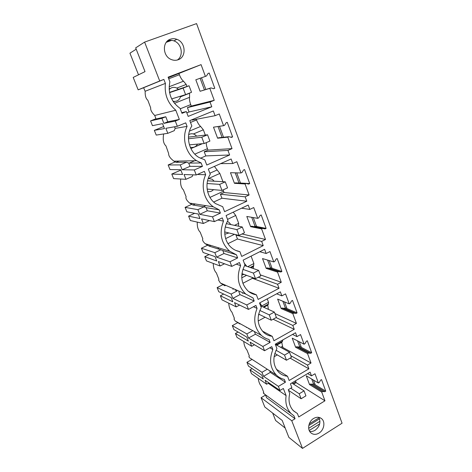 <?xml version="1.0" encoding="UTF-8"?>
<svg xmlns="http://www.w3.org/2000/svg" width="472" height="472" viewBox="0 0 472 472"><rect width="100%" height="100%" fill="white"/><g stroke="black" fill="none" stroke-linecap="round" stroke-linejoin="round"><path stroke-width="0.71" d="M321.733 392.073L322.653 391.512L324.801 391.713L325.745 391.135L321.521 379.6L320.565 380.172L319.32 382.45L318.393 383.01L306.263 375.806L309.543 384.597L321.733 392.073L324.954 400.805L296.168 382.644L295.855 381.818L292.787 383.647M318.393 383.01L314.989 373.765L311.49 375.848L310.11 372.125L290.416 383.813L291.843 387.559L288.25 389.707L289.731 393.559C288.079 400.581 289.318 406.339 293.46 410.823L297.419 413.555L293.1 410.451M295.507 380.792L295.855 381.818M296.168 382.644L293.602 384.167M324.954 400.805L298.735 416.971L297.419 413.555M243.741 341.468C244.077 345.12 245.157 347.976 246.974 350.041L249.328 355.965L248.892 356.631L249.594 357.794L276.427 375.14C278.698 377.299 281.341 378.727 284.362 379.423L285.43 382.22L278.397 386.373L279.99 390.474L283.353 388.474L286.115 395.607C285.082 402.929 286.722 408.894 291.035 413.507L293.926 415.814L295.059 418.747L291.767 420.77L302.505 448.4L342.064 423.201L196.57 23.6L144.609 42.102L159.719 80.989L163.873 79.408L143.612 87.709L145.14 91.267L165.412 83.402L163.873 79.408M163.654 133.954C162.681 139.73 163.448 143.706 165.943 145.883L168.651 153.547C168.492 155.854 170.268 158.397 173.979 161.182L176.068 162.35L186.552 162.185L180.257 164.905L182.168 169.749L189.98 166.345L188.717 163.105L201.149 162.958L196.612 160.698C185.897 154.167 181.325 138.119 187.089 126.378L185.732 122.85L177.33 126.295L175.295 121.062L179.342 119.416L175.785 110.218C167.707 103.209 164.256 94.264 165.412 83.402M201.149 162.958L202.458 166.368L194.293 169.95L196.24 174.964L204.382 171.365L205.68 174.752C200.37 185.744 203.969 200.329 213.385 206.836L219.161 209.822L220.418 213.09L212.506 216.819L214.376 221.628L222.265 217.887L223.51 221.132C218.961 233.18 221.061 243.227 229.799 251.269L236.448 254.792L237.658 257.93L229.982 261.783L231.776 266.397L239.428 262.538L240.626 265.653C236.301 276.964 238.024 286.439 245.8 294.085L253.051 297.985L254.213 301L246.762 304.965L248.484 309.396L255.912 305.425L257.063 308.417C252.939 319.113 254.367 328.087 261.346 335.35C263.582 337.374 266.137 338.754 269.01 339.492L270.126 342.395L262.886 346.46L264.544 350.726L271.76 346.649L272.869 349.528C268.928 359.699 270.114 368.231 276.427 375.14M213.621 88.712L214.778 88.252L209.202 73.03L208.028 73.484L206.541 75.945L205.408 76.387L201.072 64.634L168.103 77.178L169.89 81.827C167.731 92.954 171.13 101.799 180.086 108.353L182.003 113.339L186.346 111.587L188.186 116.395L211.786 106.784L210.022 102.023L214.229 100.324L209.816 88.352L210.943 87.904L213.621 88.712M266.155 253.499L269.96 251.564L273.778 261.936L274.781 261.417L276.126 259.063L277.164 258.526L281.902 271.459L280.87 272.002L278.521 271.577L277.524 272.096L281.271 282.268L277.548 284.244L279.046 288.292L258.149 299.413L256.396 294.829C253.334 294.392 250.597 293.165 248.189 291.159C240.944 283.831 239.864 275.07 244.944 264.88L243.139 260.143L264.603 249.316L266.155 253.499L259.818 251.729M281.855 295.867L285.548 293.879L289.224 303.85L290.197 303.319L291.507 300.988L292.516 300.44L297.077 312.883L296.074 313.432L293.796 313.089L292.823 313.62L296.434 323.414L292.811 325.438L294.257 329.332L273.949 340.743L272.261 336.329C269.04 335.964 266.208 334.689 263.765 332.524C257.252 325.55 256.414 317.225 261.258 307.543L259.517 302.989L280.362 291.843L281.855 295.867L276.669 293.82M276.327 369.222L287.525 376.255L289.147 380.497L308.894 368.833L307.502 365.08L311.024 363.009L307.549 353.587L308.493 353.038L310.706 353.31L311.679 352.743L307.29 340.766L306.31 341.327L305.036 343.634L304.086 344.176L300.546 334.577L296.953 336.619L292.546 334.43M287.525 376.255C284.191 375.966 281.3 374.674 278.852 372.384C272.952 365.747 272.315 357.805 276.934 348.56L275.264 344.182L295.519 332.748L296.953 336.619M232.808 163.518L231.132 158.987L208.323 169.07L210.288 174.209C204.199 183.596 206.836 197.715 215.627 203.633L222.701 206.689L224.601 211.662L246.779 201.219L245.157 196.836L249.11 194.983L245.051 183.968L246.107 183.478L248.614 184.08L249.706 183.578L244.573 169.566L243.469 170.067L242.059 172.475L240.991 172.958L236.85 161.719L232.808 163.518L220.636 163.625M215.084 115.693L213.332 110.961L189.797 120.608L191.844 125.971C185.248 135.906 188.741 151.412 198.712 157.318L204.795 159.843L206.777 165.029L229.646 154.981L227.952 150.415L232.029 148.633L227.799 137.151L228.89 136.685L231.481 137.387L232.602 136.904L227.256 122.307L226.117 122.785L224.672 125.222L223.569 125.682L219.256 113.97L215.084 115.693L192.133 120.083L191.992 119.711M249.818 209.415L253.735 207.55L257.712 218.341L258.75 217.84L260.125 215.456L261.193 214.937L266.12 228.395L265.063 228.914L262.638 228.407L261.612 228.908L265.512 239.493L261.671 241.41L263.234 245.623L241.711 256.42L239.888 251.647C237.05 251.163 234.466 250.018 232.135 248.219C224.318 242.396 222.306 229.398 227.97 220.471L226.088 215.539L248.207 205.066L249.818 209.415L241.57 208.211M313.555 418.499C316.706 416.729 319.467 416.859 321.839 418.9C325.544 422.192 323.975 430.169 319.054 433.078C315.845 434.918 313.024 434.765 310.611 432.617C307.001 429.272 308.653 421.343 313.555 418.499M178.168 59.749C175.908 60.558 173.596 60.481 171.242 59.507C162.598 56.316 161.961 41.737 170.416 39.2C172.498 38.48 174.622 38.509 176.788 39.294C185.762 42.173 186.723 57.065 178.168 59.749M268.232 383.293L286.115 395.607M295.059 418.747L266.55 397.695L265.618 395.082L263.264 392.834L263.748 392.297L261.476 386.58C259.736 384.521 258.65 381.777 258.213 378.349M313.467 380.084L315.202 384.774L313.455 383.718L311.721 379.046M265.571 395.052L261.081 397.707L264.786 406.988L282.209 420.446L288.876 437.397L302.505 448.4M285.2 428.057L275.607 420.493L272.663 413.071M309.638 431.349C311.485 431.732 313.319 431.361 315.154 430.234C319.786 426.505 321.013 422.216 318.842 417.36M319.078 417.755L309.26 423.891M319.538 418.806L308.806 425.514M319.975 421.248L308.676 428.334M309.543 384.597L310.434 384.06L312.535 384.273L313.455 383.718M299.26 341.728L301.348 347.368L299.637 346.477L297.555 340.867M284.516 301.921L286.982 308.57L285.312 307.862L282.852 301.236M269.199 260.568L272.067 268.308L270.444 267.789L267.583 260.084M253.281 217.574L256.579 226.489L255.004 226.177L251.712 217.309M236.714 172.852L240.484 183.03L238.962 182.941L235.203 172.817M219.468 126.29L223.527 137.252M201.497 77.774L205.827 89.45M291.767 420.77L261.081 397.707M322.653 391.512L310.434 384.06M319.668 423.915L309.213 430.488M311.49 375.848L307.638 373.594M325.745 391.135L315.202 384.774M324.801 391.713L312.535 384.273M267.299 369.24L261.966 372.314L246.939 362.289L248.467 366.113L261.759 375.11L263.305 379.028L249.971 369.877L252.172 368.62M268.928 382.886L266.65 384.22L251.487 373.671L249.971 369.877M266.65 384.22L265.087 380.249L279.99 390.474M278.397 386.373L263.541 376.314L270.314 372.39L269.689 370.786M261.966 372.314L263.541 376.314M190.251 147.181C193.384 147.966 195.815 146.945 197.556 144.119M196.706 136.125L194.771 134.52C192.694 133.464 190.658 133.511 188.67 134.662M190.375 147.47L190.776 147.329M190.499 122.443L196.541 119.959C197.733 122.974 199.09 125.139 200.624 126.455L203.343 129.806L193.396 133.965M203.343 129.806L205.332 135.069M189.29 134.325L188.735 134.255M200.399 158.262L205.798 155.919L204.205 151.748L207.981 150.12L207.444 148.704C206.529 146.231 206.164 144.196 206.335 142.609M189.254 163.1L194.7 160.74M232.029 148.633L207.981 150.12M227.799 137.151L217.616 138.219L213.497 127.18L223.569 125.682M196.541 119.959L196.287 119.286M217.616 138.219L218.672 137.765L228.89 136.685M222.064 137.405L218.023 126.508M176.068 162.356L179.053 161.07M180.257 164.905L168.15 164.964L175.224 161.92M186.552 162.185L188.717 163.105M163.684 126.543L154.332 130.355L156.22 135.08L167.814 133.322L174.245 130.673L175.177 128.39L187.089 126.378M175.295 121.062L163.89 123.363L161.908 118.319L150.562 120.903L152.462 125.664L162.539 123.635L164.48 128.561L154.332 130.355M192.847 174.841L192.169 176.558L185.933 179.313L173.602 178.605L171.784 174.056L182.587 174.457L180.723 169.725L169.985 169.548L168.15 164.964M194.293 169.95L182.168 169.749M185.933 179.313L184.045 174.51L196.24 174.964M202.458 166.368L189.98 166.345M232.602 136.904L230.501 137.122M227.952 150.415L204.205 151.748M229.646 154.981L205.798 155.919M175.177 128.39L174.552 126.785M167.814 133.322L165.849 128.319L177.33 126.295M207.586 191.526C209.863 192.021 211.845 191.396 213.515 189.65M214.152 181.189L212.217 179.272L208.258 178.422M214.388 166.386L219.84 173.448L208.854 178.369M219.84 173.448L222.926 181.614M213.68 202.051L221.928 198.234L220.394 194.216L224.064 192.529L223.114 189.897M203.509 206.754L205.88 205.656M249.11 194.983L224.064 192.529M245.051 183.968L234.442 183.313L230.483 172.705L240.991 172.958M234.442 183.313L235.469 182.841L246.107 183.478M195.237 203.987L192.942 205.037L189.697 203.119C187.124 200.942 185.862 199.042 185.921 197.414L186.115 196.718L183.39 189.85C181.112 187.744 180.215 184.133 180.699 179.012M192.942 205.031L203.998 206.83L197.886 209.656L185.089 207.373L191.638 204.376M197.886 209.656L199.721 214.312L207.302 210.783L206.087 207.668L219.161 209.822M203.998 206.83L206.087 207.668M197.385 174.463L205.68 174.752M180.87 170.097L171.784 174.056M209.42 220.572L203.343 223.504L190.334 220.518L188.582 216.135L199.992 218.565L198.199 214.017L186.853 211.792L185.089 207.373M212.506 216.819L199.721 214.312M203.343 223.504L201.526 218.89L214.376 221.628M220.418 213.09L207.302 210.783M249.706 183.578L240.484 183.03M245.157 196.836L220.394 194.216M246.779 201.219L221.928 198.234M224.778 234.242L228.932 232.967M230.849 224.578L228.908 222.282L227.368 221.521M234.513 225.356L238.696 223.339L238.478 226.188M233.227 212.158L235.723 215.474L227.551 219.368M235.723 215.474L238.696 223.339M235.835 250.437L239.888 251.647M217.574 248.762L219.15 247.989M227.982 243.658L237.469 239.009L235.988 235.133L236.614 234.832M265.512 239.493L242.042 233.976M261.612 228.908L250.62 226.666L246.809 216.465L257.712 218.341M250.62 226.666L251.617 226.182L262.638 228.407M254.001 226.666L255.004 226.177M210.73 245.399L209.196 246.142L205.178 243.688C203.438 242.071 202.565 240.696 202.547 239.558L202.812 238.773L200.187 232.159C198.063 230.082 197.084 226.731 197.255 222.105M209.196 246.142L220.772 249.765L214.837 252.679L201.402 248.237L207.473 245.287M214.837 252.679L216.601 257.157L223.964 253.511L222.796 250.514L236.448 254.792M220.772 249.765L222.796 250.514M217.846 219.982L223.51 221.132M194.653 213.32L188.582 216.135M224.507 263.783L220.082 265.996L206.459 260.898L204.771 256.674L216.731 260.981L215.002 256.603L203.102 252.49L201.402 248.237M229.982 261.783L216.601 257.157M220.082 265.996L218.335 261.559L231.776 266.397M237.658 257.93L223.964 253.511M266.12 228.395L256.579 226.489M261.671 241.41L235.988 235.133M263.234 245.623L237.469 239.009M241.764 275.17L243.947 274.362M246.809 266.332L244.331 263.276M247.776 266.662L253.889 263.547L253.21 268.521M251.086 256.131L253.889 263.547M248.661 291.543L256.396 294.829M242.862 283.288L252.455 278.321L252.101 277.4M281.271 282.268L260.332 274.857M277.524 272.096L266.184 268.391L262.52 258.567L273.778 261.936M266.184 268.391L267.152 267.889L269.441 268.303L270.444 267.789M225.734 285.312L224.861 285.767L220.347 282.958L218.565 280.079L218.89 279.276L216.359 272.904C214.353 270.839 213.326 267.689 213.279 263.453M236.909 291.071L231.144 294.074L217.126 287.619L222.755 284.734M231.144 294.074L232.838 298.381L239.994 294.628L238.873 291.749M236.254 264.137L240.626 265.653M209.084 254.555L204.771 256.674M239.599 305.083L236.189 306.888L222.005 299.838L220.377 295.761L232.838 301.809L231.174 297.596L218.766 291.725L217.126 287.619M246.762 304.965L232.838 298.381M236.189 306.888L234.507 302.617L248.484 309.396M254.213 301L239.994 294.628M281.902 271.459L272.067 268.308M280.87 272.002L269.441 268.303M278.521 271.577L267.152 267.889M277.548 284.244L258.272 277.223M279.046 288.292L252.455 278.321M236.035 289.82L235.133 290.286M262.084 306.505L260.267 303.49L259.529 302.983M261.907 305.886L268.544 302.322L268.444 304.062L267.772 305.172L268.379 309.366M267.235 298.864L268.544 302.322M262.308 331.019L272.261 336.329M258.202 320.995L265.099 317.237M296.434 323.414L274.922 313.555M292.823 313.62L281.17 308.564L277.642 299.1L289.224 303.85M281.17 308.564L282.114 308.045L284.339 308.393L285.312 307.862M240.295 323.798L239.965 323.975L235.162 320.978L234 319.072L234.383 318.317L231.947 312.175C230.041 310.11 228.979 307.119 228.767 303.201M252.449 330.842L246.838 333.922L232.301 325.615L237.516 322.801M246.838 333.922L248.473 338.07L255.435 334.229L254.384 331.533M253.464 306.735L257.063 308.417M233.764 288.823L232.867 289.289M223.681 294.05L220.377 295.761M254.449 344.737L251.706 346.271L237.003 337.403L235.434 333.474L248.355 341.126L246.75 337.067L233.876 329.574L232.301 325.615M262.886 346.46L248.473 338.07M251.706 346.271L250.083 342.153L264.544 350.726M270.126 342.395L255.435 334.229M297.077 312.883L286.982 308.57M296.074 313.432L284.339 308.393M293.796 313.089L282.114 308.045M292.811 325.438L276.096 317.597M294.257 329.332L273.129 319.225M237.05 290.262L236.147 290.734M249.057 328.606L248.72 328.789M276.728 345.156L276.291 343.598M282.698 339.982L282.586 341.156L281.755 342.336L282.846 347.51L281.926 348.029M274.061 356.761L277.312 354.903M311.024 363.009L282.846 347.51M307.549 353.587L295.614 347.274L292.215 338.153L304.086 344.176M295.614 347.274L296.534 346.749L298.688 347.02L299.637 346.477M249.594 357.794L254.001 360.643M251.782 359.552L246.939 362.289M269.789 347.764L272.869 349.528M246.72 327.326L246.384 327.503M238.089 332.028L235.434 333.474M285.43 382.22L270.314 372.39M311.679 352.743L301.348 347.368M310.706 353.31L298.688 347.02M308.493 353.038L296.534 346.749M307.502 365.08L290.811 355.711M308.894 368.833L290.115 358.136M250.184 329.226L249.847 329.409M173.053 101.297C177.012 101.858 179.555 100.147 180.682 96.152M178.516 89.326L176.481 87.922C173.643 86.813 171.206 87.355 169.165 89.562M170.227 88.547L169.123 88.695M173.519 101.993L174.469 101.48M180.528 96.807L189.532 93.255L189.591 97.315C189.219 99.096 189.596 101.527 190.723 104.607L191.278 106.082L187.396 107.64L189.048 111.976L186.835 112.867M168.728 78.806L179.389 74.735C180.623 77.862 181.991 80.022 183.496 81.208L186.198 84.441L176.817 88.087M186.198 84.441L186.965 86.465M214.229 100.324L191.278 106.082M209.816 88.352L200.104 91.279L195.815 79.786L205.408 76.387M201.072 64.634L168.309 77.709M179.389 74.735L178.977 73.644M210.022 102.023L187.396 107.64M211.786 106.784L189.048 111.976M186.346 111.587L181.744 112.655M144.609 42.102L135.676 47.867L145.022 71.626L133.198 77.426L138.154 89.839L143.63 87.751M136.196 49.194L129.936 53.177L138.52 74.818M179.342 119.416L167.755 121.794L165.784 116.761L156.025 119.009L154.739 115.475C151.748 112.507 150.397 109.964 150.686 107.846L147.795 100.158C145.931 98.795 145.051 95.834 145.14 91.267M200.104 91.279L210.943 87.904M204.429 89.875L200.122 78.258M177.354 60.009C183.909 55.773 181.755 43.424 173.95 40.893C171.808 40.126 169.713 40.096 167.66 40.804M170.976 40.297L166.604 41.872M171.696 40.35L166.256 42.315M159.719 80.989L138.154 89.839M154.739 115.475L175.785 110.218M214.778 88.252L213.421 88.653M163.89 123.363L167.755 121.794M165.784 116.761L161.908 118.319M155.919 118.749L150.562 120.903M185.602 94.642L183.107 88.075L189.054 85.751L191.526 92.305L185.602 94.642L171.696 98.902M183.107 88.075L169.572 92.648M189.054 85.751L169.519 92.376M204.169 143.529L201.774 137.234L207.544 134.797L209.91 141.081L204.169 143.529L189.419 144.845M201.774 137.234L188.434 138.768M207.544 134.797L188.44 137.134M221.982 190.417L219.681 184.375L225.274 181.838L227.545 187.868L221.982 190.417L207.125 189.065M219.681 184.375L207.084 183.502M225.274 181.838L207.556 180.805M239.074 235.428L236.867 229.622L242.295 226.997L244.478 232.785L239.074 235.428L224.69 231.935M236.867 229.622L225.292 227.026M242.295 226.997L226.371 223.639M255.499 278.663L253.381 273.087L258.644 270.373L260.745 275.943L255.499 278.663L241.912 273.607M253.381 273.087L242.891 269.353M258.644 270.373L244.555 265.565M271.288 320.234L269.252 314.871L274.368 312.086L276.385 317.438L271.288 320.234L258.644 314.11M269.252 314.871L259.812 310.434M274.368 312.086L260.603 305.832M286.48 360.236L284.522 355.074L289.495 352.218L291.436 357.375L286.48 360.236L274.804 353.439M284.522 355.074L276.043 350.242M289.495 352.218L275.341 344.389M301.112 398.751L299.218 393.778L304.056 390.863L305.933 395.831L301.112 398.751L288.486 390.314M299.218 393.778L290.752 388.208M304.056 390.863L291.779 383.004M190.9 148.591L202.405 143.689M189.49 131.08L200.624 126.455M194.812 154.137L207.444 148.704M207.65 191.785L208.01 191.62M209.898 173.2L217.108 169.997M209.952 197.402L223.551 191.166M225.64 238.608L234.472 234.313M250.656 267.648L253.517 266.184M241.77 277.825L246.585 275.347M263.476 307.136L268.084 304.658M258.461 314.995L259.405 314.482M242.584 293.383L243.31 293M276.686 344.879L282.144 341.793M280.639 347.321L282.392 346.324M174.492 103.303L189.591 97.315M169.135 86.754L183.496 81.208M180.263 108.802L190.723 104.607M263.636 393.453L291.035 413.507M320.234 417.803L321.839 418.9M173.979 161.182L196.612 160.698M207.686 191.915L208.252 191.656M189.697 203.113L213.385 206.836M238.153 226.123L238.602 225.905M205.178 243.688L229.799 251.269M250.213 267.5L253.794 265.671M251.033 267.777L253.287 266.627M220.347 282.958L245.8 294.085M263.075 306.953L268.444 304.062M263.824 307.296L267.772 305.172M235.162 320.978L261.346 335.35M276.61 344.536L282.586 341.156M276.751 345.168L281.755 342.336M173.95 40.893L176.788 39.294"/></g></svg>
